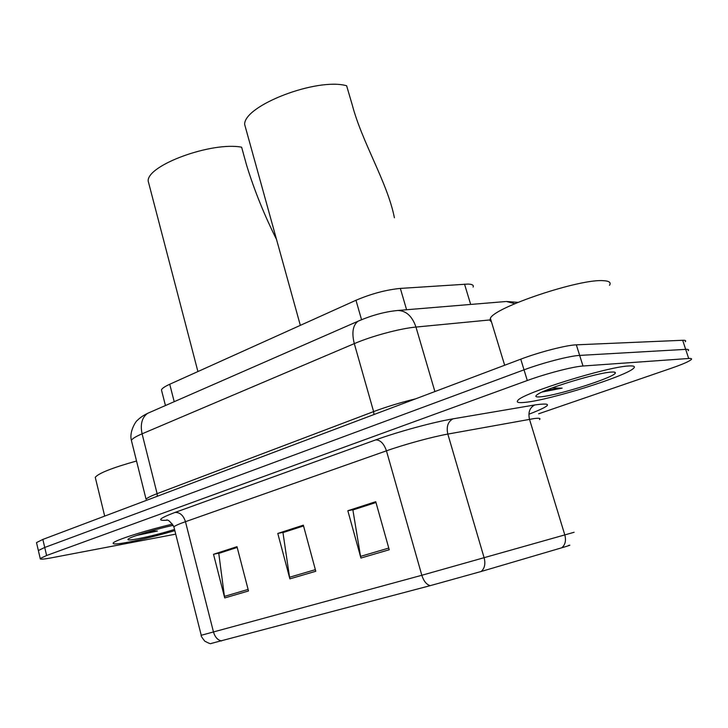 <?xml version="1.0" encoding="UTF-8"?>
<svg xmlns="http://www.w3.org/2000/svg" width="728" height="728" viewBox="0 0 728 728"><rect width="100%" height="100%" fill="white"/><g stroke="black" fill="none" stroke-linecap="round" stroke-linejoin="round"><path stroke-width="1.09" d="M161.798 391.273L161.443 389.88C162.08 388.361 164.847 386.486 169.733 384.257L355.983 300.264C371.326 293.748 386.113 289.799 400.345 288.415L468.077 284.066C472.235 284.239 473.919 285.23 473.127 287.05M685.221 341.732C686.231 340.668 685.385 340.176 682.682 340.276L576.33 344.835C566.484 345.09 539.312 352.088 520.757 359.177L42.852 539.43L36.509 542.597L36.637 543.179M538.638 413.804L670.697 368.45C681.899 364.564 688.715 361.643 691.154 359.687C692.201 358.704 691.373 358.303 688.688 358.485L583.001 366.011L579.661 355.41C569.851 355.81 542.642 362.853 524.024 369.833L44.727 547.456L38.356 550.541L38.484 551.087L38.356 550.541L44.727 547.456L524.024 369.833C542.642 362.853 569.851 355.81 579.661 355.41L685.685 349.367L579.661 355.41L576.33 344.835M688.188 350.696C689.207 349.677 688.379 349.231 685.685 349.367C688.379 349.231 689.207 349.677 688.188 350.696M628.391 365.993C606.488 366.939 522.513 393.229 517.908 400.345C515.979 402.411 518.418 403.075 525.234 402.338C549.558 400.118 626.207 376.203 633.597 368.268C635.562 366.375 633.824 365.62 628.391 365.993C606.488 366.939 522.513 393.229 517.908 400.345C515.979 402.411 518.418 403.075 525.234 402.338C549.558 400.118 626.207 376.203 633.597 368.268C635.562 366.375 633.824 365.62 628.391 365.993M172.518 524.105C145.8 530.348 114.751 540.285 113.25 542.97C112.358 544.48 117.426 544.207 128.456 542.151C142.479 539.403 157.94 535.562 174.838 530.63C157.94 535.562 142.479 539.403 128.456 542.151C117.426 544.207 112.358 544.48 113.25 542.97C114.751 540.285 145.8 530.348 172.518 524.105M568.486 545.436C571.171 544.844 570.133 545.263 565.401 546.71L481.153 571.489L430.221 585.658L211.156 643.452C211.084 644.153 208.963 643.397 204.796 641.186C201.783 637.373 200.6 635.398 201.237 635.28L421.821 575.275C423.714 581.144 426.508 584.602 430.221 585.658M583.001 366.011C573.227 366.557 545.982 373.646 527.3 380.517L46.61 555.5L40.213 558.503C39.649 559.559 43.453 559.322 51.624 557.794L175.721 534.134M360.924 558.048L347.829 510.738L375.748 501.683L389.243 549.749L360.924 558.048L360.551 556.374L388.779 548.075M224.715 597.943L213.513 554.29L236.991 546.673L248.512 590.972L224.715 597.943L224.424 596.396L248.111 589.425M289.881 578.86L277.787 533.442L303.339 525.161L315.788 571.271L289.881 578.86L289.544 577.249L315.351 569.66M353.662 509.727L375.939 502.356M219.583 553.125L237.146 547.292M283.756 532.35L303.512 525.798M277.787 533.442L283.72 532.214M303.549 525.944L282.964 532.605L289.544 577.249M213.513 554.29L219.547 552.989M237.182 547.429L218.773 553.389L224.424 596.396M347.829 510.738L353.626 509.573M375.976 502.502L352.889 509.973L360.551 556.374M609.518 285.285C611.274 282.528 609.254 280.999 603.466 280.69C579.989 278.515 493.994 307.444 490.381 318.327L489.917 320.429L491.473 321.894M542.06 392.046L562.162 388.133L551.988 387.988M611.065 372.099C597.224 372.827 546.774 388.133 537.883 394.212C534.352 396.478 535.399 397.333 541.022 396.778C558.658 395.313 616.925 376.594 615.351 372.736C615.287 372.09 613.859 371.871 611.065 372.099M562.162 388.133L546.419 390.163M394.394 217.754C387.533 182.601 362.144 142.661 352.197 104.732L346.619 85.749C317.008 77.35 244.117 105.433 244.635 124.388L246.364 130.621M276.513 239.421C264.328 215.115 254.345 190.345 246.565 165.11L241.623 147.192C211.839 141.487 147.484 165.01 148.148 180.908L149.395 185.686M136.464 535.49L157.385 531.03L149.386 531.422M173.246 525.325C156.183 529.001 132.187 536.245 128.574 538.784C126.417 540.331 129.584 540.322 138.056 538.765C149.495 536.509 161.662 533.406 174.547 529.456M136.536 461.006C112.44 467.749 98.68 473.182 95.259 477.304L95.577 478.624M157.385 531.03L143.07 533.324M470.67 304.441L464.537 284.138M406.588 309.737L400.345 288.415M361.543 319.692L355.983 300.264M174.21 401.692L169.733 384.257M520.757 359.177L527.3 380.517M682.682 340.276L688.688 358.485M42.852 539.43L46.61 555.5M490.845 319.847L415.97 327.063L434.889 391.564M396.969 310.538L397.761 310.474C406.16 310.674 412.23 316.207 415.97 327.063C400.109 328.464 371.908 336.036 354.299 343.625L373.61 411.602C386.359 406.834 400.391 402.566 415.688 398.808M360.296 320.22L357.885 321.303C352.825 325.389 351.633 332.833 354.299 343.625L142.087 433.815L157.112 493.657L373.61 411.602L373.974 414.541M150.414 412.103L147.638 413.322C141.96 417.444 140.113 424.269 142.087 433.815C135.827 436.5 132.259 438.684 131.386 440.358L131.768 441.887M505.66 301.547L397.761 310.474C384.857 311.721 371.571 315.333 357.885 321.303L147.638 413.322C143.061 415.588 139.667 417.927 137.446 420.329C136.491 420.274 128.956 431.304 131.386 440.358L146.064 499.235C147.056 497.952 150.732 496.096 157.112 493.657L157.266 496.269M518.027 302.357L506.415 301.483L514.896 303.676M481.153 571.489C484.63 568.441 485.64 563.936 484.175 557.966L447.82 434.079C432.414 436.809 404.349 444.462 386.45 450.832L421.821 575.275L574.11 532.277M539.53 419.565C540.931 418.272 539.102 417.945 534.034 418.582L447.82 434.079C446.219 426.69 447.938 421.612 452.98 418.846L534.743 404.959C553.289 402.366 551.587 405.369 529.629 413.959M561.761 547.793C565.237 544.872 566.266 540.631 564.846 535.053L529.502 419.31C527.955 412.385 529.702 407.607 534.743 404.959M221.567 640.931C217.736 640.167 215.042 637.191 213.486 632.013L185.467 521.694C178.824 524.051 174.966 525.771 173.883 526.845L174.092 527.663M201.219 635.216L173.883 526.845C170.552 521.712 168.041 519.446 166.357 520.056M167.003 520.192C156.411 521.02 159.104 518.427 175.084 512.421L375.821 439.858C398.189 431.695 433.697 422.031 452.98 418.846M375.821 439.858C380.425 440.003 383.965 443.652 386.45 450.832L185.467 521.694C183.383 515.351 179.925 512.257 175.084 512.421M165.438 405.532L161.443 389.88M36.509 542.597L40.213 558.503M614.032 372.063L615.351 372.736M490.381 318.327L504.659 365.247M244.635 124.388L300.336 325.361M148.148 180.908L197.916 371.544M95.259 477.304L104.686 516.097"/></g></svg>
